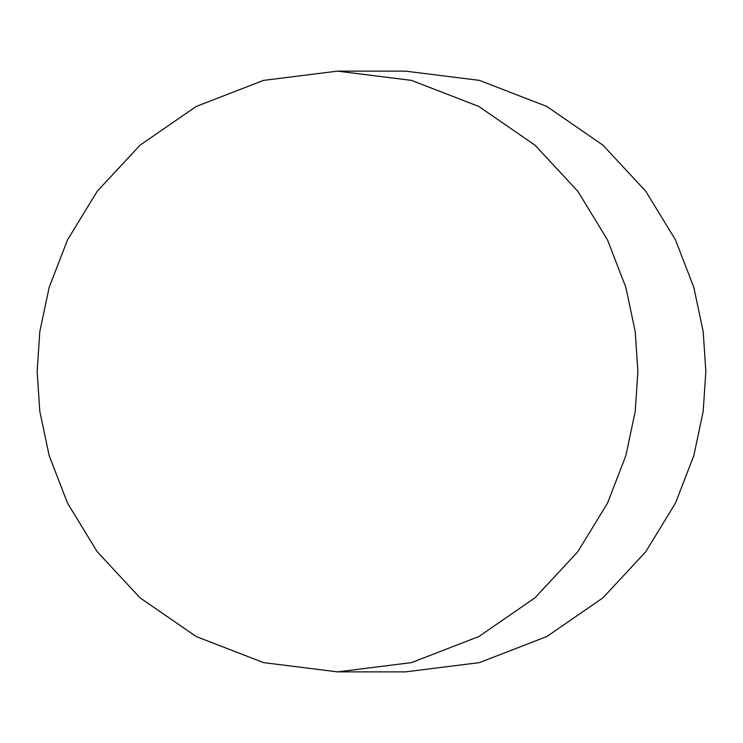 <?xml version="1.0" encoding="UTF-8"?>
<svg xmlns="http://www.w3.org/2000/svg" width="743" height="743" viewBox="0 0 743 743"><rect width="100%" height="100%" fill="white"/><g stroke="black" fill="none" stroke-linecap="round" stroke-linejoin="round"><path stroke-width="1.11" d="M337.517 671.867L405.483 671.867L479.421 662.626L546.829 636.528L602.982 597.809L645.778 551.724L675.48 503.122L693.832 455.598L703.194 411.371L705.85 371.5L703.194 331.629L693.832 287.402L675.48 239.878L645.778 191.276L602.982 145.191L546.829 106.472L479.421 80.374L405.483 71.133L337.517 71.133L411.455 80.374L478.863 106.472L535.016 145.191L577.813 191.276L607.514 239.878L625.866 287.402L635.228 331.629L637.884 371.5L635.228 411.371L625.866 455.598L607.514 503.122L577.813 551.724L535.016 597.809L478.863 636.528L411.455 662.626L337.517 671.867L263.579 662.626L196.171 636.528L140.018 597.809L97.222 551.724L67.52 503.122L49.168 455.598L39.806 411.371L37.15 371.5L39.806 331.629L49.168 287.402L67.52 239.878L97.222 191.276L140.018 145.191L196.171 106.472L263.579 80.374L337.517 71.133"/></g></svg>
